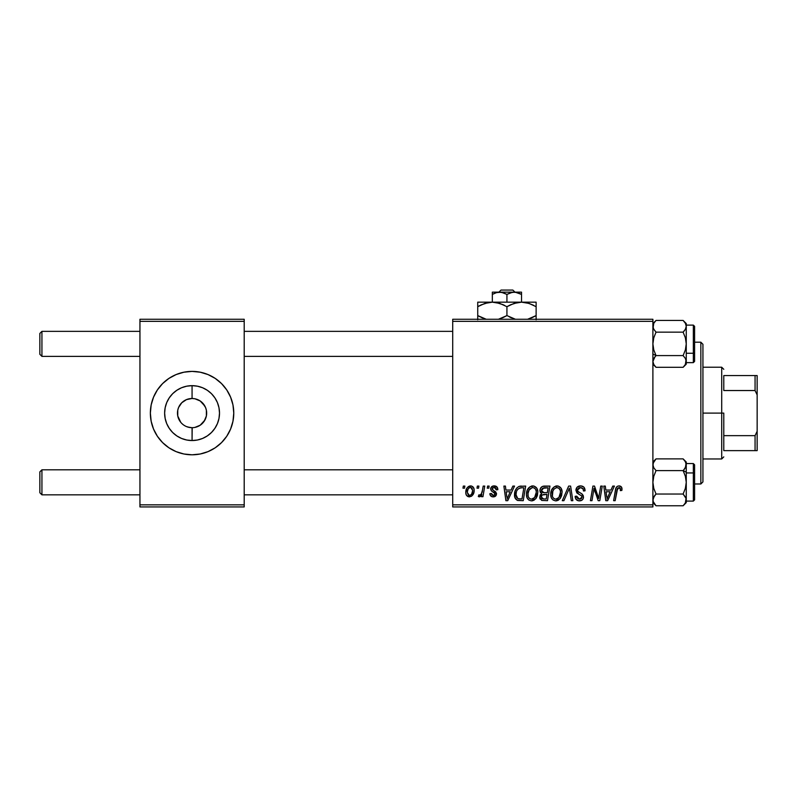 <?xml version="1.0" encoding="UTF-8"?>
<svg xmlns="http://www.w3.org/2000/svg" width="797" height="797" viewBox="0 0 797 797"><rect width="100%" height="100%" fill="white"/><g stroke="black" fill="none" stroke-linecap="round" stroke-linejoin="round"><path stroke-width="1.2" d="M191.957 398.5L186.478 399.616L191.938 398.5M180.77 422.34L177.751 415.944L177.751 410.246L178.578 407.506L181.746 402.774L186.478 399.616M182.792 424.363L181.746 423.416M185.153 425.947L183.958 425.229M187.763 427.043L191.888 427.69M193.273 398.55L192.067 398.5A14.595 14.595 0 0 0 177.472 413.095A14.595 14.595 0 0 0 192.067 427.69L192.067 440.542A27.437 27.437 0 0 1 164.63 413.095A27.437 27.437 0 0 1 192.067 385.658L192.067 398.5L194.916 398.779L192.067 398.5A14.595 14.595 0 0 1 206.662 413.095A14.595 14.595 0 0 1 192.067 427.69A14.595 14.595 0 0 1 177.472 413.095A14.595 14.595 0 0 1 192.067 398.5L192.067 385.658L197.417 386.186L202.568 387.74L207.31 390.281L211.474 393.688L214.881 397.852L217.422 402.595L218.986 407.745L219.504 413.095L218.986 418.445L217.422 423.596L214.881 428.338L211.474 432.502L207.31 435.909L202.568 438.45L197.417 440.014L192.067 440.542L186.717 440.014L181.567 438.45L176.824 435.909L172.66 432.502L169.253 428.338L166.712 423.596L165.158 418.445L164.63 413.095L165.158 407.745L166.712 402.595L169.253 397.852L172.66 393.688L176.824 390.281L181.567 387.74L186.717 386.186L192.067 385.658A27.437 27.437 0 0 1 219.504 413.095A27.437 27.437 0 0 1 192.067 440.542L192.197 427.69M186.478 426.584L190.005 427.541M190.862 427.64L192.067 427.69A14.595 14.595 0 0 0 206.662 413.095A14.595 14.595 0 0 0 192.067 398.5L192.246 398.5M179.933 404.986L179.285 406.042M192.047 371.392A41.703 41.703 0 0 0 176.117 374.57M157.388 389.922L153.542 397.135A41.703 41.703 0 0 0 151.161 404.956L153.542 397.135L157.388 389.922L162.578 383.606L168.894 378.426L176.107 374.57A41.703 41.703 0 0 0 153.542 397.125M151.161 404.966A41.703 41.703 0 0 0 153.532 429.045L151.161 421.234L150.364 413.095L151.161 404.956M176.107 374.57L183.928 372.199L192.067 371.392A41.703 41.703 0 0 1 233.77 413.095A41.703 41.703 0 0 1 192.067 454.798A41.703 41.703 0 0 1 150.364 413.095A41.703 41.703 0 0 1 192.067 371.392L200.206 372.199L208.027 374.57L215.24 378.426L221.556 383.606L226.746 389.922L230.592 397.135L232.973 404.956L233.77 413.095L232.973 421.234L230.592 429.055L226.746 436.268L221.556 442.584L215.24 447.775L208.027 451.63L200.206 454.001L192.067 454.798L183.928 454.001L176.107 451.63L168.894 447.775L162.578 442.584A41.703 41.703 0 0 0 176.107 451.62M176.117 451.63A41.703 41.703 0 0 0 192.047 454.798M197.656 426.584L194.916 427.411L200.177 425.229L204.849 420.149M204.849 406.042L200.177 400.961L194.916 398.779L200.177 400.961L202.388 402.774L205.556 407.506L206.383 410.246L206.383 415.944L204.201 421.205M452.716 319.268L652.892 319.268L652.892 321.35L452.716 321.35L452.716 504.84L652.892 504.84L652.892 319.268L452.716 319.268L452.716 321.35L452.716 319.268M526.458 494.369L527.315 490.085L530.045 486.718L533.93 486.021L536.77 488.172L537.816 491.639L537.387 495.604L536.092 498.314L533.92 500.277L531.21 500.855L528.8 499.998L527.056 497.746L526.458 494.369C526.349 498.065 528.032 500.227 531.499 500.865L535.833 498.663L537.826 492.197C537.845 488.601 536.182 486.499 532.814 485.891C528.55 486.907 526.428 489.727 526.458 494.369M511.086 490.055L512.879 486.08L514.523 486.08L507.739 500.675L505.886 500.675L503.883 486.08L505.418 486.08L505.906 490.055L511.086 490.055L505.906 490.055L505.418 486.08L503.883 486.08L505.886 500.675L507.739 500.675L514.523 486.08L512.879 486.08L511.086 490.055M619.01 485.891L621.62 487.286L621.859 490.434L620.335 490.623L620.395 488.7L619.558 487.714L617.655 488.143L615.164 500.675L613.63 500.675L615.912 488.162L617.167 486.439L619.01 485.891C616.808 486.24 615.613 487.605 615.433 489.976L613.63 500.675L615.164 500.675L616.918 490.344L618.91 487.595L620.474 489.358L620.335 490.623L621.859 490.434L621.989 489.109C621.989 487.087 620.993 486.021 619.01 485.891M575.932 490.175L577.277 487.037L580.993 485.901L583.992 487.206L585.028 490.832L583.514 491.002L582.906 488.531L581.192 487.654L578.841 487.903L577.506 489.507L577.945 491.44L582.169 494.09L583.265 495.604L583.245 498.543L581.72 500.327L578.582 500.805L575.842 499.032L575.175 496.312L576.689 496.162L577.138 498.035L578.941 499.121L581.222 498.673L581.999 497.079L581.431 495.774L576.869 492.974L575.932 490.175L578.811 494.26L581.431 495.774L581.999 497.079L579.479 499.161L576.689 496.162L575.165 496.631C575.364 499.291 576.789 500.705 579.429 500.865C581.959 500.775 583.324 499.49 583.514 496.989L581.79 493.801L577.835 491.311L577.446 490.035L580.405 487.595L583.125 488.86L583.514 491.002L585.028 490.832C585.078 487.694 583.573 486.05 580.505 485.891C577.725 486.011 576.201 487.445 575.932 490.175M562.284 500.675L568.659 486.08L570.602 486.08L572.834 500.675L571.3 500.675L569.387 488.162L563.917 500.675L562.284 500.675L563.917 500.675L569.387 488.162L571.3 500.675L572.834 500.675L570.602 486.08L568.659 486.08L562.284 500.675M550.717 494.369L551.584 490.085L554.313 486.718L558.199 486.021L561.028 488.172L562.074 491.639L561.646 495.604L560.351 498.314L558.189 500.277L555.469 500.855L553.058 499.998L551.315 497.746L550.717 494.369C550.617 498.065 552.301 500.227 555.758 500.865L560.092 498.663L562.094 492.197C562.114 488.601 560.44 486.499 557.083 485.891C552.809 486.907 550.687 489.727 550.717 494.369M462.977 488.162L463.326 486.08L464.85 486.08L464.531 488.162L462.977 488.162L464.531 488.162L464.85 486.08L463.326 486.08L462.977 488.162M539.918 490.613L540.595 488.162L542.448 486.429L549.96 486.08L547.489 500.675L541.731 500.426L539.818 498.155L540.187 495.027L541.731 493.562L540.346 492.387L539.918 490.613L541.731 493.562L539.718 497.129L541.731 500.426L547.489 500.675L549.96 486.08L544.112 486.08C541.492 486.409 540.097 487.923 539.918 490.613M610.98 490.055L612.773 486.08L614.417 486.08L607.643 500.675L605.79 500.675L603.787 486.08L605.312 486.08L605.8 490.055L610.98 490.055L605.8 490.055L605.312 486.08L603.787 486.08L605.79 500.675L607.643 500.675L614.417 486.08L612.773 486.08L610.98 490.055M599.185 494.987L600.749 486.08L602.283 486.08L599.782 500.675L598.188 500.675L594.004 488.282L591.982 500.675L590.438 500.675L592.908 486.08L594.502 486.08L598.716 498.444L599.185 494.987L598.716 498.444L594.502 486.08L592.908 486.08L590.438 500.675L591.982 500.675L594.004 488.282L598.188 500.675L599.782 500.675L602.283 486.08L600.749 486.08L599.185 494.987M494.21 485.891L496.87 486.837L497.826 489.677L496.312 489.866L495.844 488.003L494.718 487.276L492.297 488.143L492.456 489.766L495.734 491.908L496.501 493.861L495.096 496.441L492.327 496.79L490.613 495.824L489.866 493.662L491.38 493.473L491.918 494.977L493.393 495.555L494.499 495.156L494.957 493.662L491.221 490.693L490.693 488.302L491.729 486.658L494.21 485.891C492.108 485.911 490.912 486.927 490.623 488.959L491.39 490.892L494.837 493.233L494.987 494.1L493.393 495.555L491.38 493.473L489.866 493.662C490.045 495.754 491.201 496.83 493.323 496.88C495.276 496.79 496.332 495.784 496.501 493.861L492.147 488.84L494.14 487.216L496.312 489.866L497.826 489.488C497.726 487.176 496.521 485.981 494.21 485.891M519.036 486.429L525.691 486.08L523.231 500.675L517.313 500.337L514.852 497.338L515.101 491.012L516.964 487.794L519.036 486.429C515.928 488.222 514.424 490.972 514.513 494.698C514.334 497.418 515.4 499.35 517.731 500.486L523.231 500.675L525.691 486.08L519.315 486.339M465.797 492.446L466.893 488.162L468.417 486.539L471.296 485.961L473.249 487.186L474.095 489.338L473.896 492.407L471.525 496.252L467.789 496.531L466.215 494.788L465.797 492.446C465.727 495.017 466.903 496.491 469.333 496.88C472.681 496.073 474.275 493.821 474.135 490.115C474.125 487.615 472.93 486.21 470.529 485.891C467.281 486.698 465.697 488.89 465.797 492.446L465.807 492.845M477.005 488.162L477.353 486.08L478.877 486.08L478.559 488.162L477.005 488.162L478.559 488.162L478.877 486.08L477.353 486.08L477.005 488.162M482.434 490.324L483.201 486.08L484.745 486.08L482.952 496.69L481.408 496.69L481.796 494.499L480.173 496.611L478.31 496.501L478.907 494.837L480.043 495.116L481.358 493.861L482.434 490.324C482.354 492.566 481.428 494.19 479.674 495.176L478.907 494.837L478.31 496.501L479.336 496.88L481.796 494.499L481.408 496.69L482.952 496.69L484.745 486.08L483.201 486.08L482.434 490.324M487.246 488.162L487.595 486.08L489.109 486.08L488.79 488.162L487.246 488.162L488.79 488.162L489.109 486.08L487.595 486.08L487.246 488.162M452.716 506.932L652.892 506.932L652.892 321.35L452.716 321.35L452.716 506.932L452.716 504.84L652.892 504.84L652.892 506.932L452.716 506.932M139.943 319.268L244.201 319.268L244.201 321.35L139.943 321.35L139.943 504.84L244.201 504.84L244.201 319.268L139.943 319.268L139.943 321.35L139.943 319.268M162.578 442.584L157.388 436.268L153.542 429.055L157.388 436.268M139.943 506.932L244.201 506.932L244.201 321.35L139.943 321.35L139.943 506.932L139.943 504.84L244.201 504.84L244.201 506.932L139.943 506.932M192.087 454.798A41.703 41.703 0 0 0 208.027 451.63M208.027 451.62A41.703 41.703 0 0 0 230.592 429.065M226.746 436.268L230.592 429.055A41.703 41.703 0 0 0 230.602 397.155L226.746 389.922M221.556 383.606A41.703 41.703 0 0 0 192.087 371.392M192.067 427.69L190.164 427.571M539.818 498.155L540.177 499.121M542.598 488.322L548.137 487.784L547.3 492.715L544.082 492.715L541.432 490.663L541.641 489.537M543.793 487.864L542.259 488.591L541.432 490.663L543.793 487.864M544.221 487.814L544.919 487.784M542.109 498.763L543.644 498.972L541.243 497.059L542.08 495.027L547.011 494.419L546.244 498.972L543.644 498.972L546.244 498.972L547.011 494.419L543.255 494.519M541.442 495.953L541.92 498.643M556.346 485.941L555.639 486.1M552.271 488.8L551.903 489.428M551.086 491.47L550.926 492.177M550.807 492.905L550.737 493.632M556.386 500.825L557.003 500.715M557.531 498.703L558.896 497.537L555.808 499.161C553.367 498.683 552.172 497.139 552.231 494.529C552.142 490.882 553.726 488.571 556.973 487.595C559.384 488.053 560.59 489.567 560.57 492.128L558.896 497.537L560.381 494.289L560.381 490.534L558.856 488.222L556.685 487.605M554.244 498.743L555.399 499.131M552.67 496.92L553.596 498.255M568.151 491.131L568.41 490.534M579.628 485.951L578.771 486.15M580.146 494.967L580.804 495.355M581.561 498.364L580.395 499.052M576.879 497.557L576.729 497.039M575.235 497.467L575.842 499.032M576.361 499.699L577.765 500.606M580.993 500.646L581.72 500.327M582.876 499.251L583.245 498.543M581.79 493.801L580.893 493.243M617.555 486.21L616.858 486.688M616.918 490.344L617.057 489.597M617.197 489.059L617.396 488.531M620.086 488.113L620.395 488.7M606.537 495.435L606.009 491.769L610.153 491.769L606.925 499.081L610.153 491.769L606.009 491.769L606.766 497.248M594.791 491.141L595.319 492.735M492.765 487.605L492.297 488.143M496.461 493.323L496.501 493.861M492.008 496.7L491.39 496.441M490.105 494.967L489.936 494.319M506.643 495.435L506.115 491.769L510.249 491.769L507.022 499.081L510.249 491.769L506.115 491.769L506.872 497.248M521.377 486.08L520.192 486.15M515.101 491.012L514.762 492.217M514.543 495.585L514.653 496.471M520.8 487.834L523.868 487.784L521.985 498.972L517.861 498.723L516.028 494.788L516.127 493.303M518.618 498.902L519.285 498.962M516.366 497.059L518.329 498.852M516.356 492.157L516.028 494.788C515.938 490.494 517.901 488.162 521.925 487.784L519.704 488.033L517.841 489.219L519.704 488.033M521.358 487.794L523.868 487.784L521.985 498.972L519.774 498.972M537.158 488.92L536.909 488.422M532.087 485.941L531.37 486.1M528.909 487.644L528.431 488.192M527.046 490.763L526.827 491.47M532.127 500.825L532.745 500.715M533.273 498.703L534.638 497.537L531.549 499.161C529.098 498.683 527.913 497.139 527.973 494.529C527.883 490.882 529.457 488.571 532.705 487.595C535.126 488.053 536.331 489.567 536.311 492.128L534.638 497.537L535.953 494.987L536.301 491.729L535.664 489.418L534.249 487.993M529.985 498.743L531.141 499.131M528.401 496.92L529.328 498.255M532.137 487.644L529.078 490.095L528.032 493.373L528.152 496.142M474.095 489.338L473.667 487.844M469.423 486.06L466.893 488.162M466.275 489.458L466.046 490.225M465.856 491.331L465.807 491.888M466.215 494.788L466.604 495.485M471.525 496.252L473.059 494.558M468.636 495.385L469.403 495.555L467.311 492.446C467.221 489.836 468.287 488.093 470.509 487.216L472.621 490.285C472.76 492.954 471.694 494.718 469.403 495.555L469.612 495.545M468.058 489.219L467.321 492.038M471.734 493.951L472.611 490.703L472.003 487.973L470.1 487.266L468.247 488.85M481.358 493.861L480.92 494.459M480.83 496.003L481.358 495.276M541.432 490.663L542.637 492.536L547.3 492.715L548.137 487.784L545.287 487.784M555.808 499.161L556.704 499.042M556.396 487.644L553.995 489.139L552.849 491.141L552.411 496.142M517.841 489.219L517.014 490.464M516.028 494.788L516.197 496.511M531.549 499.161L532.436 499.042M533.96 487.854L532.416 487.605M467.311 492.446L468.417 495.256M469.822 495.515L471.505 494.309M41.932 469.812L39.85 471.894L39.85 492.745L41.932 494.837L41.932 469.812L41.932 494.837L139.943 494.837L41.932 494.837L39.85 492.745L39.85 471.894L41.932 469.812L139.943 469.812L41.932 469.812M244.201 494.837L452.716 494.837L244.201 494.837M655.283 494.837L653.769 496.88L656.031 494.04L653.779 488.382L652.892 482.324L653.769 476.307L656.031 470.609L683.119 470.609L685.37 476.267L686.257 482.324L686.257 472.173L683.119 470.609L685.37 476.267L686.257 482.324L685.38 488.342L683.119 494.04L656.031 494.04L683.119 494.04L686.028 498.374L685.38 502.917L683.119 505.766L685.37 502.927L683.119 505.766L656.031 505.766L683.119 505.766L686.257 502.618L686.257 464.751L685.38 467.759L683.119 470.609L656.031 470.609L653.779 467.769L652.892 464.751L653.769 461.742L656.031 458.883L683.119 458.883L685.37 461.722L686.257 464.751L686.257 462.031L683.119 458.883L656.031 458.883L653.739 461.782M686.257 502.618L686.257 482.324L685.38 488.342L683.119 494.04L685.569 497.248M683.866 469.812L686.028 466.275L685.38 467.759L686.257 462.031M452.716 469.812L244.201 469.812L452.716 469.812M41.932 331.353L39.85 333.445L39.85 354.296L41.932 356.379L41.932 331.353L41.932 356.379L139.943 356.379L41.932 356.379L39.85 354.296L39.85 333.445L41.932 331.353L139.943 331.353L41.932 331.353M683.866 331.353L685.37 329.31L683.119 332.15L685.37 337.818L686.257 343.866L685.38 349.883L683.119 355.592L685.38 358.431L686.257 361.449L686.028 359.915L685.38 364.458L683.119 367.307L685.38 364.458L683.119 367.307L656.031 367.307L683.119 367.307L686.257 364.169L686.257 326.292L685.38 329.31L683.119 332.15L656.031 332.15L683.119 332.15L685.37 337.818L686.257 343.866L685.38 349.883L683.119 355.592L656.031 355.592L653.779 349.923L652.892 343.866L653.769 337.848L656.031 332.15L653.769 329.3L652.892 326.292L653.112 327.806L653.769 323.273L656.031 320.434L653.779 323.263L656.031 320.434L683.119 320.434L656.031 320.434L652.892 323.572M655.283 356.379L653.769 358.431L656.031 355.592L652.892 354.017L656.031 355.592L653.779 349.923L652.892 343.866L653.769 337.848L656.031 332.15L653.57 328.942M452.716 331.353L244.201 331.353L452.716 331.353M244.201 356.379L452.716 356.379L244.201 356.379M653.331 497.786L656.031 494.04L653.779 488.382L652.892 482.324L653.769 476.307L656.031 470.609L653.769 467.769L652.892 464.751L653.122 466.275L653.112 463.226L656.031 458.883L652.892 462.031M654.417 495.893L652.892 499.898L653.122 498.374M694.595 499.749L694.595 473.567A1.255 0.628 180 0 0 693.34 472.94L693.34 500.994M686.257 501.094L693.34 501.094L693.34 472.94L686.257 472.94L693.34 472.94L693.34 463.555L694.595 464.81M652.892 502.618L656.031 505.766L653.122 501.433L653.112 498.384L653.122 501.433L656.031 505.766L653.779 502.927M686.257 464.193L686.257 465.488M694.595 464.85L694.595 499.689M693.34 463.655L693.34 472.94A1.255 0.628 0 0 1 694.595 473.567L694.595 464.9M685.39 502.887L686.028 498.384M684.105 469.533L685.38 467.759L683.119 470.609L686.257 472.173L686.257 464.751L685.35 461.682M683.677 459.47L685.37 461.722M684.673 503.983L685.32 503.017M685.818 328.404L684.723 330.307M693.34 325.196L693.34 353.25A1.255 0.628 0 0 0 694.595 352.623L694.595 326.441M686.257 362.635L693.34 362.635L693.34 353.25L686.257 353.25L693.34 353.25L693.34 325.106L694.595 326.352L694.595 361.23M655.473 366.72L653.779 364.478L652.892 361.449L653.769 358.431L656.031 355.592L683.119 355.592L685.38 358.431L686.257 361.449L686.257 323.572L683.119 320.434L685.38 323.273L686.257 326.292L686.257 323.572M686.257 326.103L686.028 327.806M686.257 360.702L686.257 361.997M694.595 353.489L694.595 351.168M694.595 361.29L694.595 352.623A1.255 0.628 180 0 1 693.34 353.25L693.34 362.535M686.257 364.169L686.257 361.449L685.38 364.458M685.37 323.263L683.119 320.434L685.38 323.273L686.257 326.372M652.892 364.169L656.031 367.307L653.779 364.478L652.892 361.449L655.034 356.657M652.892 326.202L653.122 327.816M652.892 326.292L653.749 323.303M654.476 322.207L653.829 323.174M700.852 483.988L702.934 481.906L702.934 344.284L700.852 342.202L700.852 483.988L700.852 342.202L694.595 342.202L700.852 342.202L702.934 344.284L702.934 481.906L700.852 483.988L694.595 483.988L700.852 483.988M723.786 375.566L723.786 390.54L723.786 375.566L755.068 375.566L723.786 375.566M723.786 413.095L723.786 435.65L723.786 413.095L721.703 413.095L723.786 413.095M702.934 367.218L721.703 367.218L721.703 413.095L721.703 367.218L723.786 369.31M702.934 413.095L721.703 413.095L702.934 413.095M723.786 450.634L723.786 435.65L723.786 450.634L757.15 450.634L757.15 431.277L755.068 435.65L723.786 435.65L755.068 435.65L755.068 450.634L755.068 435.65L757.15 431.277L757.15 450.634L723.786 450.634M702.934 458.972L721.703 458.972L721.703 413.095L721.703 458.972L723.786 456.88M757.15 375.566L755.068 375.566L755.068 390.54L757.15 394.913L757.15 431.277L757.15 375.566L757.15 394.913L755.068 390.54L755.068 375.566L757.15 375.566M723.786 390.54L755.068 390.54L723.786 390.54M498.852 292.16L501.034 290.068L512.83 290.068L515.001 292.16L512.83 290.068L501.034 290.068L498.852 292.16M492.337 292.32L492.337 302.163L492.337 294.412L495.864 292.788L499.629 292.16L503.375 292.788L506.932 294.412L506.932 302.163L506.932 294.412L510.459 292.788L514.224 292.16L517.97 292.788L521.527 294.412L521.527 302.163L521.527 292.16L521.527 294.412L515.27 292.21M496.74 292.529L501.522 292.32L506.932 294.412L512.312 292.32L516.117 292.32M492.337 294.412L496.511 292.599M477.732 302.491L477.732 315.582L486.25 319.268L477.732 315.582L477.732 306.686L484.795 303.438L492.337 302.163L477.732 302.163L477.732 303.428L477.732 302.163L536.122 302.163L521.527 302.163L529.019 303.418L536.122 306.686L536.122 315.582L527.614 319.268L532.366 317.525M509.193 316.808L515.44 319.268L506.932 315.582L506.932 306.686L513.985 303.438L521.527 302.163L492.337 302.163L499.829 303.418L506.932 306.686L506.932 315.582L498.424 319.268L503.166 317.525M536.122 319.766L536.122 302.491L536.122 306.686L529.049 303.428L533.791 305.42M527.425 302.95L532.854 304.962M527.365 302.93L521.527 302.163L517.721 302.491L521.527 302.163L517.721 302.491L510.688 304.733M504.67 305.45L502.508 304.444M492.337 302.163L488.521 302.491L481.219 304.862M480.999 317.296L484.815 318.83L477.732 315.582L477.732 319.766L477.732 315.582L480.063 316.837M479.246 305.849L477.732 306.646M510.648 304.753L506.932 306.686M536.122 306.686L536.122 304.862M521.527 302.163L525.303 302.491M496.113 302.491L503.445 304.862M477.732 304.872L477.732 306.686L481.209 304.862M503.206 317.515L506.932 315.582M511.345 317.814L510.409 317.405M534.618 316.419L536.122 315.612M532.386 317.515L536.122 315.582L536.122 317.395M477.732 315.582L477.732 317.395M521.527 292.16L492.337 292.16L521.527 292.16M512.83 290.068L515.001 292.16L512.83 290.068M693.34 501.094L694.595 499.839M686.257 463.555L693.34 463.555M686.257 325.106L693.34 325.106M693.34 362.635L694.595 361.38"/></g></svg>
